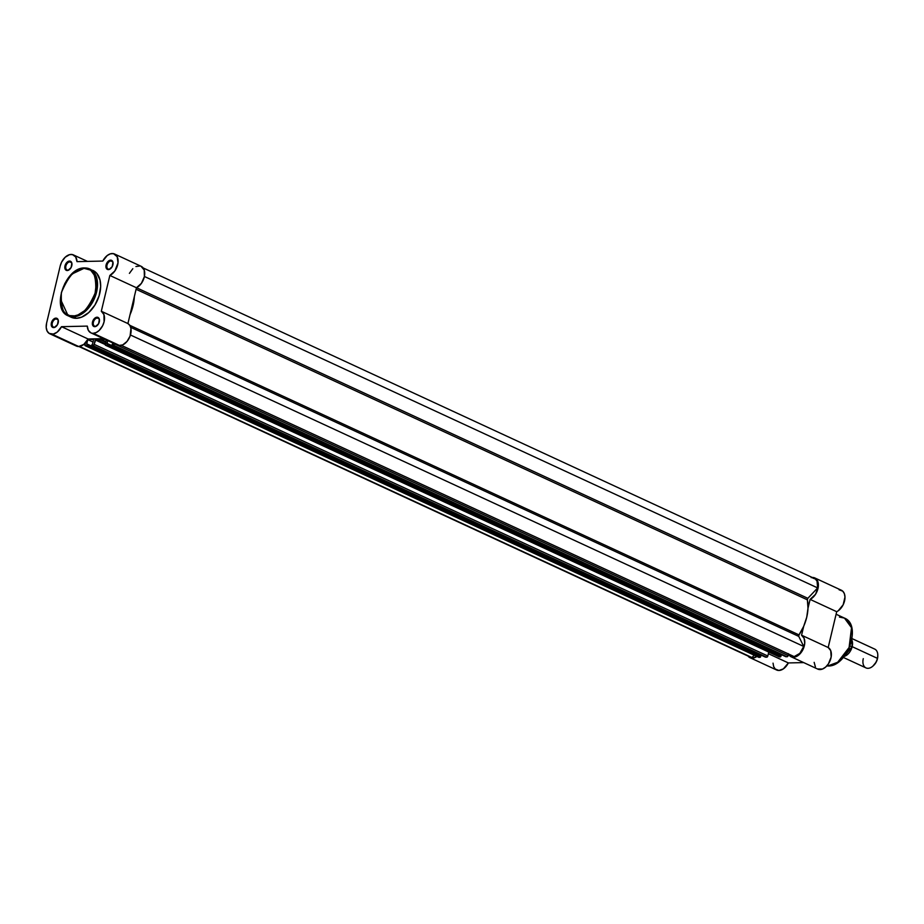 <?xml version="1.0" encoding="UTF-8"?>
<svg xmlns="http://www.w3.org/2000/svg" width="924" height="924" viewBox="0 0 924 924"><rect width="100%" height="100%" fill="white"/><g stroke="black" fill="none" stroke-linecap="round" stroke-linejoin="round"><path stroke-width="1.39" d="M56.225 318.965A4.343 2.795 -65.2 0 0 52.275 323.134A4.343 2.795 -65.2 0 0 54.262 327.188L53.661 327.593A4.99 3.211 114.8 0 1 51.386 322.938A4.99 3.211 114.8 0 1 55.914 318.133L57.738 319.669L56.225 318.965A4.343 2.795 114.8 0 1 57.069 319.127A4.343 2.795 114.8 0 1 58.362 321.725A4.343 2.795 -65.2 0 0 56.225 318.965L55.232 318.249L52.587 320.305L51.386 322.938L51.594 326.253L54.354 327.489L57.507 324.601L58.247 320.178L55.914 318.133A4.99 3.211 114.8 0 1 58.374 321.517A4.99 3.211 114.8 0 1 56.087 326.461A4.99 3.211 114.8 0 1 53.661 327.593L54.262 327.188A4.343 2.795 114.8 0 1 53.419 327.015A4.343 2.795 114.8 0 1 52.46 322.511A4.343 2.795 114.8 0 1 56.225 318.965M97.343 318.041A4.343 2.795 -65.2 0 0 93.393 322.222A4.343 2.795 -65.2 0 0 95.38 326.264L94.779 326.669A4.99 3.211 114.8 0 1 92.504 322.026A4.99 3.211 114.8 0 1 97.032 317.221L98.856 318.745L97.343 318.041A4.343 2.795 114.8 0 1 98.187 318.214A4.343 2.795 114.8 0 1 99.48 320.801A4.343 2.795 -65.2 0 0 97.343 318.041L96.35 317.325L93.705 319.392L92.504 322.026L92.712 325.34L95.472 326.565L98.625 323.689L99.365 319.265L97.032 317.221A4.99 3.211 114.8 0 1 99.492 320.605A4.99 3.211 114.8 0 1 97.205 325.548A4.99 3.211 114.8 0 1 94.779 326.669L95.38 326.264A4.343 2.795 114.8 0 1 94.537 326.103A4.343 2.795 114.8 0 1 93.578 321.598A4.343 2.795 114.8 0 1 97.343 318.041M69.82 261.896A4.343 2.795 -65.2 0 0 65.881 266.066A4.343 2.795 -65.2 0 0 67.856 270.12L67.267 270.524A4.99 3.211 114.8 0 1 64.98 265.869A4.99 3.211 114.8 0 1 69.508 261.065L71.333 262.589L69.82 261.896A4.343 2.795 114.8 0 1 70.663 262.058A4.343 2.795 114.8 0 1 71.957 264.645A4.343 2.795 -65.2 0 0 69.82 261.896L68.826 261.18L66.181 263.236L64.98 265.869L65.188 269.184L67.949 270.409L71.102 267.533L71.841 263.109L69.508 261.065A4.99 3.211 114.8 0 1 71.968 264.449A4.99 3.211 114.8 0 1 69.681 269.392A4.99 3.211 114.8 0 1 67.267 270.524L67.856 270.12A4.343 2.795 114.8 0 1 67.013 269.947A4.343 2.795 114.8 0 1 66.054 265.442A4.343 2.795 114.8 0 1 69.82 261.896M110.938 260.972A4.343 2.795 -65.2 0 0 106.999 265.153A4.343 2.795 -65.2 0 0 108.974 269.196L108.385 269.6A4.99 3.211 114.8 0 1 106.098 264.957A4.99 3.211 114.8 0 1 110.626 260.152L112.451 261.677L110.938 260.972A4.343 2.795 114.8 0 1 111.781 261.146A4.343 2.795 114.8 0 1 113.075 263.733A4.343 2.795 -65.2 0 0 110.938 260.972L109.944 260.256L107.3 262.324L106.098 264.957L106.306 268.272L109.067 269.496L112.22 266.62L112.959 262.197L110.626 260.152A4.99 3.211 114.8 0 1 113.086 263.536A4.99 3.211 114.8 0 1 110.799 268.48A4.99 3.211 114.8 0 1 108.385 269.6L108.974 269.196A4.343 2.795 114.8 0 1 108.131 269.034A4.343 2.795 114.8 0 1 107.172 264.53A4.343 2.795 114.8 0 1 110.938 260.972M70.039 316.586L76.334 318.295L72.869 316.008C64.437 317.544 60.614 309.736 61.388 292.585C68.815 275.283 76.426 267.221 84.211 268.399C92.643 266.863 96.477 274.671 95.692 291.822C88.265 309.124 80.654 317.186 72.869 316.008L73.169 316.84L83.045 313.155L94.456 298.429L96.881 278.632L89.824 269L84.211 268.399L90.344 270.062L93.809 273.562L96.35 280.642L96.477 287.179L94.26 296.477L91.002 303.095L85.043 310.372L78.09 314.876L74.578 315.858L69.635 315.627L65.454 313.386L63.271 310.845L61.123 305.752L60.522 301.663L61.388 292.585L64.865 283.449L70.42 275.641L77.212 270.351L84.812 267.983A25.803 16.574 114.8 0 1 89.824 269A25.803 16.574 114.8 0 1 95.507 295.738A25.803 16.574 114.8 0 1 73.169 316.84L76.334 318.295A25.803 16.574 -65.2 0 0 98.66 297.193A25.803 16.574 -65.2 0 0 92.978 270.455L84.65 267.96C65.419 266.967 50.612 309.274 68.157 315.823L73.169 316.84A25.803 16.574 114.8 0 1 68.157 315.823L71.321 317.29A25.803 16.574 -65.2 0 0 76.334 318.295L81.693 317.128L88.82 312.508L94.929 305.036L99.087 295.876L100.681 286.405L100.011 279.984L96.766 273.342L92.827 270.385M49.757 333.749L76.357 346.05A11.989 7.704 -65.2 0 0 78.69 346.523L52.091 334.211A11.989 7.704 114.8 0 1 49.757 333.749A11.989 7.704 114.8 0 1 46.616 323.042L60.21 265.973L61.619 262.093L65.177 257.242L69.589 254.654L72.419 254.574L75.676 256.918L76.992 261.631L102.795 261.065L107.219 255.532L110.418 253.823L113.49 253.65L117.198 256.722L118.018 262.878L114.819 271.021L109.852 275.444L101.317 311.261L103.938 314.587L104.077 321.829L102.645 325.71L99.076 330.549L96.154 332.559L93.209 333.298A11.989 7.704 114.8 0 1 90.875 332.836A11.989 7.704 114.8 0 1 87.306 326.103L61.504 326.68L57.23 332.097L53.349 334.061L49.168 333.425L47.101 331.023L46.2 327.373L46.616 323.042L60.21 265.973A11.989 7.704 114.8 0 1 73.423 254.909A11.989 7.704 114.8 0 1 76.992 261.631L102.795 261.065A11.989 7.704 114.8 0 1 114.541 253.996A11.989 7.704 114.8 0 1 117.752 264.391A11.989 7.704 114.8 0 1 109.852 275.444L136.452 287.757L141.418 283.333L144.387 276.588L144.225 270.074L141.014 266.251M90.875 332.836L117.475 345.137A11.989 7.704 -65.2 0 0 119.808 345.611L90.887 332.836L88.323 330.318L87.306 326.103L61.504 326.68A11.989 7.704 114.8 0 1 52.091 334.211L78.69 346.523L83.83 344.398L88.103 338.993L103.442 338.646L88.103 338.993L61.504 326.68L88.103 338.993A11.989 7.704 -65.2 0 1 78.69 346.523L75.768 345.726M115.627 343.693L118.607 345.507L122.753 344.871L127.015 341.441L130.076 336.105L130.965 328.494L129.88 325.502L127.916 323.562L136.452 287.757A11.989 7.704 -65.2 0 0 144.363 276.703A11.989 7.704 -65.2 0 0 141.141 266.308L114.541 253.996M140.09 265.95L135.944 266.539M132.813 268.711L129.406 273.365M97.355 325.41A4.343 2.795 114.8 0 1 95.38 326.264A4.343 2.795 -65.2 0 0 97.355 325.41M56.237 326.322A4.343 2.795 114.8 0 1 54.262 327.188A4.343 2.795 -65.2 0 0 56.237 326.322M69.831 269.254A4.343 2.795 114.8 0 1 67.856 270.12A4.343 2.795 -65.2 0 0 69.831 269.254M110.949 268.341A4.343 2.795 114.8 0 1 108.974 269.196A4.343 2.795 -65.2 0 0 110.949 268.341M101.317 311.261A11.989 7.704 114.8 0 1 103.476 323.793A11.989 7.704 114.8 0 1 93.209 333.298L119.808 345.611A11.989 7.704 -65.2 0 0 130.076 336.105A11.989 7.704 -65.2 0 0 127.916 323.562L101.317 311.261L109.852 275.444L136.452 287.757L127.916 323.562L101.317 311.261M84.812 267.983L72.153 273.931M60.487 299.168L68.157 315.823M104.955 339.351A35.655 22.904 114.8 0 1 100.716 339.928L105.659 342.215L100.716 339.928A35.655 22.904 114.8 0 1 95.888 339.316L105.313 343.682L95.888 339.316L100.716 339.928L105.879 339.096M812.843 578.101L815.291 578.978L817.047 581.115L817.659 587.918L807.853 598.313L136.486 287.734L807.853 598.313A1.294 0.832 -65.2 0 0 807.368 599.826L807.992 608.188L806.721 617.278L803.649 626.403L799.006 634.892A1.294 0.832 -65.2 0 0 798.775 636.393L803.718 646.454L799.826 653.372L794.143 656.594L121.391 345.38L794.143 656.594A11.342 7.288 -65.2 0 0 803.718 646.454L798.775 636.393L130.688 327.327L798.775 636.393L799.006 634.892L129.73 325.283L799.006 634.892A35.655 22.904 -65.2 0 0 807.368 599.826L136.082 289.281L807.368 599.826L807.853 598.313L817.659 587.918L144.41 276.472L817.659 587.918A11.342 7.288 -65.2 0 0 814.529 578.528L143.139 267.937M134.338 296.639A35.655 22.904 114.8 0 1 130.041 314.68M749.514 656.652L79.51 346.454L751.974 657.541L754.192 655.185L751.974 657.541A11.342 7.288 -65.2 0 1 750.288 657.103L78.898 346.512M84.881 344.56L85.216 343.116L85.158 345.68L759.124 657.403L85.47 345.761L86.729 345.553L87.214 344.075L760.868 655.717L760.614 656.756L86.96 345.114L87.214 344.075L760.868 655.717L760.614 656.756L86.96 345.114L86.371 345.738L760.383 657.195L759.124 657.403L85.47 345.761A1.294 0.832 114.8 0 1 84.881 344.56M86.706 344.086L87.768 339.628L93.001 342.03L87.768 339.605L93.613 339.478L92.539 343.959L93.613 339.478L87.78 339.605L86.706 344.086M760.556 654.897L760.406 655.509L760.556 654.897M92.539 343.959L91.788 345.01L92.539 343.959M92.989 345.599L766.643 657.23L92.989 345.599L94.086 344.583L95.218 339.928L105.174 344.537L95.218 339.928L95.888 339.316L94.167 344.352A1.294 0.832 114.8 0 1 92.989 345.599L766.643 657.23L767.821 655.994L94.167 344.352L767.821 655.994L768.756 652.067L767.821 655.994A1.294 0.832 -65.2 0 1 766.643 657.23L92.989 345.599M105.221 344.098L106.214 339.928L105.486 345.229L780.364 656.929L105.81 345.31L107.069 345.102L107.554 343.624L781.207 655.266L780.953 656.306L107.3 344.664L107.554 343.624L781.207 655.266L780.953 656.306L107.3 344.664L106.71 345.287L780.722 656.745L779.463 656.952L105.81 345.31A1.294 0.832 114.8 0 1 105.221 344.098M107.045 343.636L107.75 340.644L107.045 343.636M780.896 654.446L780.745 655.047L780.896 654.446M112.878 343.509L112.116 344.56L112.878 343.509M113.329 345.137L786.982 656.779L113.329 345.137L114.495 343.901A1.294 0.832 114.8 0 1 113.329 345.137L786.982 656.779L788.16 655.532L114.495 343.901L788.16 655.532L788.519 653.996L788.16 655.532A1.294 0.832 -65.2 0 1 786.982 656.779L113.329 345.137M803.718 646.454L130.446 334.996L803.718 646.454M129.995 314.761L133.068 305.636L134.338 296.558M91.788 345.01L92.077 345.611L91.788 345.01M112.116 344.56L112.416 345.16L112.116 344.56M758.812 657.322L759.124 657.403A1.294 0.832 -65.2 0 1 758.87 657.357L85.216 345.715M765.58 657.207L91.95 345.588M779.151 656.86L779.463 656.952A1.294 0.832 -65.2 0 1 779.209 656.895L105.555 345.264M785.908 656.756L112.289 345.137M839.454 617.093L844.467 618.098L851.524 627.731L849.087 647.528L837.687 662.265L827.812 665.938A0.912 0.658 88.7 0 0 828.043 665.985A0.912 0.658 -91.3 0 1 827.812 665.938A25.803 16.574 -65.2 0 0 850.138 644.837A25.803 16.574 -65.2 0 0 844.467 618.098C862.115 624.786 847.343 666.932 828.031 665.985L826.784 665.95M812.265 577.488A11.989 7.704 114.8 0 1 812.473 577.477L815.095 578.089L817.082 579.995L818.294 586.625L815.546 594.271L810.105 599.387L807.992 608.281L810.105 599.387L836.705 611.7L838.195 610.822L843.162 604.77L844.975 597.031L844.363 593.67L842.792 591.198L839.073 589.778M827.096 665.603L827.812 665.938L827.096 665.603M811.203 577.627L812.473 577.477A11.989 7.704 114.8 0 1 814.795 577.939A11.989 7.704 114.8 0 1 818.017 588.334A11.989 7.704 114.8 0 1 810.105 599.387L836.705 611.7A11.989 7.704 -65.2 0 0 844.617 600.646A11.989 7.704 -65.2 0 0 841.406 590.251L814.795 577.939M817.509 668.976L822.487 669.045L825.652 667.059L828.424 663.848L831.161 657.022L830.734 650.646L828.181 647.516L801.57 635.204L803.695 626.322L801.57 635.204L804.123 638.334L804.735 643.312L802.586 650.265L799.052 654.746L794.813 657.068L790.909 656.664L788.288 653.626M756.929 656.456L752.298 658.165L749.687 657.53L747.712 655.601M756.987 656.41A11.989 7.704 114.8 0 1 750.011 657.692L776.622 670.004A11.989 7.704 -65.2 0 0 788.357 662.935L803.707 662.6L788.357 662.935L768.364 653.684L788.357 662.935L783.333 668.907L778.909 670.466L775.201 669.022L773.642 666.539L773.041 663.155M814.159 662.358L815.384 666.909M791.129 656.779L817.74 669.091A11.989 7.704 -65.2 0 0 829.625 661.734A11.989 7.704 -65.2 0 0 828.181 647.516L836.705 611.7L828.181 647.516L801.57 635.204A11.989 7.704 114.8 0 1 803.025 649.422A11.989 7.704 114.8 0 1 791.129 656.779A11.989 7.704 114.8 0 1 788.495 654.1M826.807 665.915A25.803 16.574 -65.2 0 0 827.812 665.938L826.807 665.915M840.69 659.782L845.264 654.585L848.879 648.29L852.009 636.844M750.011 657.692A11.989 7.704 114.8 0 1 748.024 656.063M850.022 646.095L852.159 646.661A10.372 6.664 114.8 0 0 851.801 639.893L852.159 646.661L850.484 646.269M872.984 666.008L876.195 662.081L877.454 658.777A9.113 5.856 -65.2 0 0 877.777 656.456L877.8 655.717A10.372 6.664 114.8 0 1 877.43 658.35L852.159 646.661L844.166 656.41A10.372 6.664 114.8 0 0 852.159 646.661L877.43 658.35A10.372 6.664 -65.2 0 0 874.716 649.098L852.032 638.6M845.645 654.319L848.682 650.461L849.318 647.828L848.682 650.461M845.876 654.077A12.636 8.12 -65.2 0 0 848.232 651.131L848.405 651.085M873.33 665.719A9.113 5.856 -65.2 0 0 873.596 665.476A9.113 5.856 -65.2 0 0 877.454 658.777L877.765 655.486M843.323 657.426L866.007 667.913A10.372 6.664 -65.2 0 0 877.43 658.35A10.372 6.664 114.8 0 1 873.053 665.985A10.372 6.664 114.8 0 1 865.222 667.451A10.372 6.664 114.8 0 1 863.282 658.662M87.457 261.4L73.435 254.92M101.894 339.87L105.798 341.672M844.467 618.098L836.105 614.241M848.498 650.958L845.552 654.55"/></g></svg>
